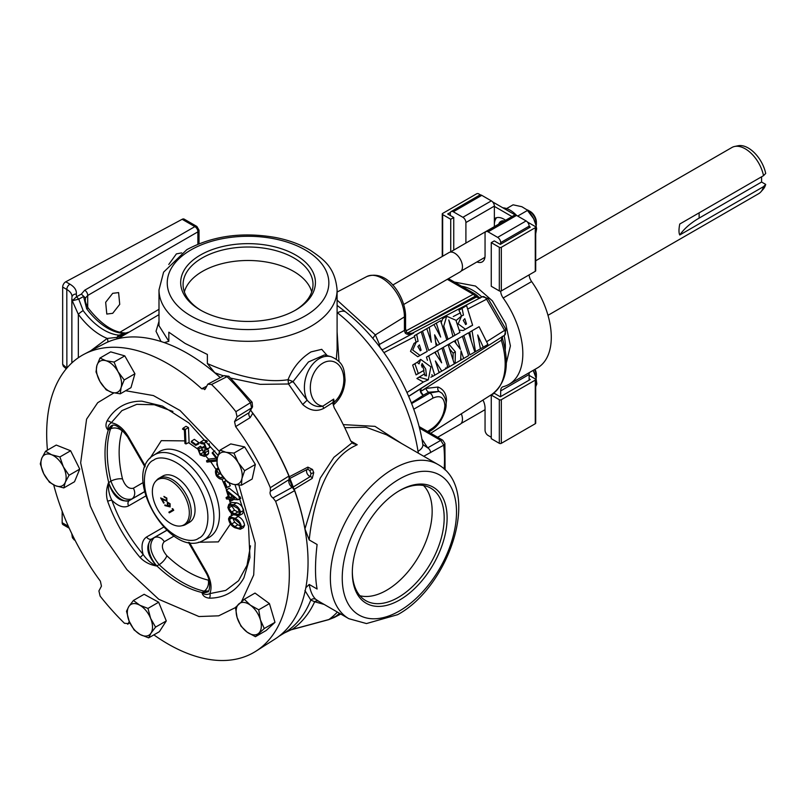 <?xml version="1.0" encoding="UTF-8"?>
<svg xmlns="http://www.w3.org/2000/svg" width="806" height="806" viewBox="0 0 806 806"><rect width="100%" height="100%" fill="white"/><g stroke="black" fill="none" stroke-linecap="round" stroke-linejoin="round"><path stroke-width="1.21" d="M331.185 356.715A27.072 19.143 -75 0 0 319.216 358.66A27.072 19.143 -75 0 0 307.157 400.189C311.801 405.519 317.05 407.504 322.894 406.133L333.684 399.111L334.218 402.083L333.261 405.065C340.505 398.879 344.444 390.578 345.079 380.16C344.243 370.448 344.636 362.599 331.185 356.715L324.475 354.922L308.426 361.975L293.041 381.631L307.157 400.189L302.683 404.501L288.518 383.988L292.79 381.429L288.024 379.717L288.518 383.988L260.227 384.351L230.697 378.125M72.822 538.408L71.865 534.318L72.248 536.725L75.049 540.262M454.362 282.05L475.48 286.039L492.395 300.86L505.725 323.69L510.4 345.895L506.309 363.103M250.495 545.843L247.009 565.298L238.576 580.723L225.72 590.425L209.862 593.599C212.169 587.574 211.041 580.35 206.467 571.938L205.792 572.331C212.814 583.957 208.16 593.69 207.857 591.664L202.014 592.692C204.311 594.687 206.93 594.989 209.862 593.599A4.272 3.305 -89.9 0 1 209.338 598.153C205.147 597.679 202.709 595.856 202.014 592.692L204.2 591.161A8.554 6.156 -77.3 0 0 208.27 580.108L209.066 580.219M208.27 580.108C194.427 576.854 180.615 568.734 166.852 555.757A8.554 3.174 133.6 0 1 159.145 564.684L156.566 565.983C149.916 564.835 144.415 561.994 140.073 557.45A107.893 62.294 60 0 1 121.363 530.811A107.893 62.294 60 0 1 107.651 501.282C105.888 495.257 106.17 489.071 108.508 482.744L110.916 481.152A8.554 3.174 -13.6 0 1 122.502 478.945C125.152 486.109 128.779 489.202 133.353 488.224A8.554 6.982 -120 0 1 131.791 498.995C123.227 500.798 116.266 494.854 110.916 481.152A106.15 61.286 -120 0 1 110.513 428.903L108.105 430.031C105.707 427.835 105.344 424.812 107.027 420.954A4.272 3.305 -150.1 0 1 111.238 422.767C108.558 424.621 107.52 427.039 108.105 430.031L111.923 425.467C115.218 423.825 120.457 427.643 127.62 436.933L128.305 436.54C123.298 428.379 117.605 423.785 111.238 422.767L121.908 410.627L136.748 404.34L154.319 404.753L172.917 411.463M350.731 440.993L357.219 444.741L354.177 446.232C325.553 460.599 313.111 503.851 309.202 539.939L317.101 544.503C314.975 562.759 314.975 577.6 317.101 589.015L309.202 584.451C310.411 591.443 312.617 596.41 315.811 599.352L318.773 601.306M318.652 601.246L348.807 618.676A89.053 51.413 -60 0 1 335.155 547.314A89.053 51.413 -60 0 1 393.338 468.84A89.053 51.413 -60 0 1 437.86 464.427L386.507 434.787L365.924 427.21L344.736 427.684M158.994 325.715L168.827 341.311L164.273 342.6M220.25 377.52A169.502 97.858 -120 0 0 214.789 372.765L207.374 363.566L207.374 354.459L185.078 343.416L168.827 332.193L168.827 341.311M207.374 363.566C231.876 374.347 263.592 383.656 288.024 379.717C292.86 367.738 300.517 358.469 311.015 351.91L321.735 349.33L327.286 355.678M399.716 599.956A67.019 38.698 -60 0 1 352.323 572.603A67.019 38.698 -60 0 1 399.716 490.511L399.716 490.511A67.019 38.698 -60 0 1 447.108 517.875A67.019 38.698 -60 0 1 399.716 599.956M289.163 476.678A169.2 97.687 60 0 1 289.616 477.777A169.2 97.687 -120 0 1 293.696 488.285A169.2 97.687 60 0 1 294.271 489.887M289.294 479.127A169.2 97.687 60 0 1 292.638 487.751L292.165 487.378L273.012 497.947A4.272 2.468 60 0 1 270.423 491.287L289.122 479.55L288.931 476.064A170.63 98.513 -120 0 0 252.731 413.287L250.767 410.264M352.333 571.746A64.954 37.499 120 0 0 365.098 600.228A64.954 37.499 120 0 0 398.255 597.427A64.954 37.499 120 0 0 440.872 539.557A64.954 37.499 120 0 0 430.031 487.751A64.954 37.499 120 0 0 398.98 490.945M200.412 310.048L200.412 310.048A67.372 38.89 180 0 1 200.412 255.039A67.372 38.89 180 0 1 295.681 255.039A67.372 38.89 180 0 1 295.681 310.048A67.372 38.89 180 0 1 200.412 310.048M112.699 293.324L118.603 292.598L119.731 304.366L112.699 313.322L106.795 314.058L105.667 302.29L112.699 293.324M168.776 264.469L176.383 253.9L181.682 252.883M437.658 437.275L460.155 424.278A11.153 6.438 -120 0 0 461.324 413.8M359.919 595.735A64.46 37.217 120 0 0 386.578 590.284A64.46 37.217 120 0 0 427.16 538.196A64.46 37.217 120 0 0 423.543 485.514M294.815 310.542A64.954 37.499 0 0 0 312.99 285.314A64.954 37.499 0 0 0 293.978 258.001A64.954 37.499 0 0 0 202.115 258.001A64.954 37.499 0 0 0 183.103 285.314A64.954 37.499 0 0 0 201.278 310.542M450.201 338.006L448.045 339.266L443.753 326.158L446.665 316.244L442.706 318.682L441.084 322.894M461.465 315.982L458.936 310.239L461.828 308.507M466.593 305.585L472.598 325.231L465.394 329.231L458.13 323.861L461.637 315.881L463.46 315.136L462.05 308.184L466.593 305.585L462.987 307.761M461.848 308.426L461.294 308.738M378.276 345.079L404.421 330.43L405.156 332.938L406.446 331.971C407.655 333.442 409.69 333.805 412.551 333.049L482.351 296.729A4.272 2.589 -117.5 0 0 482.29 296.759L412.672 332.989M405.156 332.938C406.919 334.833 409.76 334.853 413.68 333.019L382.024 350.005M416.077 342.177L414.375 335.709L416.45 334.702M435.683 342.258L437.376 345.411L439.613 344.112L434.625 334.822L436.227 346.076L428.711 350.419L422.525 331.125L426.817 328.647L431.321 342.228L429.276 327.226L426.888 328.606L427.251 330.087M403.846 304.396L460.155 271.884A11.153 6.438 -120 0 0 462.473 266.776A11.153 6.438 -120 0 0 457.607 255.552A11.153 6.438 -120 0 0 449.013 252.57L392.693 285.082M255.885 651.218L274.786 639.198A170.63 98.513 -120 0 0 294.603 490.663L275.622 501.332A171.587 99.067 60 0 1 255.885 651.218A171.587 99.067 60 0 1 168.001 643.984A171.587 99.067 60 0 1 153.865 634.866M311.731 291.903A64.47 37.217 0 0 0 267.985 262.313A64.47 37.217 0 0 0 202.457 271.39A64.47 37.217 0 0 0 184.362 291.903M442.061 393.308L439.038 391.434L428.641 392.23L423.301 395.252A4.272 2.74 57.4 0 1 420.248 390.164A4.272 2.74 57.4 0 1 420.661 388.714M258.726 609.789L250.394 605.175A17.813 10.287 60 0 1 260.378 619.804A17.813 10.287 60 0 1 258.726 633.264A17.813 10.287 60 0 1 247.079 632.095A17.813 10.287 60 0 1 237.095 617.467A17.813 10.287 60 0 1 238.757 604.006A17.813 10.287 60 0 1 248.742 604.087A17.813 10.287 60 0 1 250.394 605.175L244.309 599.261L235.443 607.452L237.095 617.467L240.994 626.181L247.079 632.095L255.411 636.71L264.277 628.509L260.378 619.804L258.726 609.789L269.436 603.603L255.018 593.075L244.309 599.261M59.906 456.952L51.594 454.745A17.813 10.287 60 0 1 53.539 455.702A17.813 10.287 60 0 1 63.342 466.775L59.906 456.952L70.616 450.766L56.249 445.063L45.539 451.249L41.791 458.221L40.3 463.893L43.736 473.706L49.428 482.23L55.493 485.726L63.795 487.932L65.296 482.26L69.034 475.288L63.342 466.775A17.813 10.287 60 0 1 65.296 482.26A17.813 10.287 60 0 1 55.493 485.726A17.813 10.287 60 0 1 43.736 473.706A17.813 10.287 60 0 1 41.791 458.221A17.813 10.287 60 0 1 51.594 454.745L45.539 451.249M124.215 379.948L118.019 371.657A17.813 10.287 60 0 1 121.112 387.535A17.813 10.287 60 0 1 112.094 392.472A17.813 10.287 60 0 1 99.974 381.52A17.813 10.287 60 0 1 96.871 365.642A17.813 10.287 60 0 1 105.898 360.705A17.813 10.287 60 0 1 108.991 362.045A17.813 10.287 60 0 1 118.019 371.657L114.069 362.065L105.898 360.705L99.974 358.055L96.871 365.642L96.025 371.929L99.974 381.52L106.17 389.822L112.094 392.472L120.265 393.832L121.112 387.535L124.215 379.948L134.924 373.762L124.779 355.879L110.684 351.869L99.974 358.055M233.941 453.103L225.871 452.257A17.813 10.287 60 0 1 229.629 453.758A17.813 10.287 60 0 1 238.163 462.533L233.941 453.103L244.651 446.917L230.768 443.915L220.058 450.101L217.338 458.02L216.874 464.649L221.096 474.069L227.574 482.2L233.387 484.346L241.447 485.202L241.921 478.583L244.631 470.654L238.163 462.533A17.813 10.287 60 0 1 241.921 478.583A17.813 10.287 60 0 1 233.387 484.346A17.813 10.287 60 0 1 221.096 474.069A17.813 10.287 60 0 1 217.338 458.02A17.813 10.287 60 0 1 225.871 452.257L220.058 450.101M147.961 608.409L139.912 605.286A17.813 10.287 60 0 1 150.641 618.414A17.813 10.287 60 0 1 150.984 633.143A17.813 10.287 60 0 1 140.254 634.564A17.813 10.287 60 0 1 129.182 621.245A17.813 10.287 60 0 1 128.829 606.515A17.813 10.287 60 0 1 139.559 605.094A17.813 10.287 60 0 1 139.912 605.286L133.423 600.48L128.829 606.515L126.502 611.25L129.182 621.245L134.108 629.949L140.254 634.564L148.647 637.878L150.984 633.143L155.568 627.118L150.641 618.414L147.961 608.409L158.671 602.223L144.133 594.294L133.423 600.48M494.37 225.307A17.813 10.287 -120 0 0 494.451 226.577M516.706 215.514A24.492 14.135 -120 0 0 502.884 207.827M547.989 315.317L758.597 193.722A26.689 15.405 -120 0 0 760.884 191.848A26.689 15.405 -120 0 0 763.514 186.639L679.76 234.989C678.733 232.863 678.733 229.206 679.76 224.028L763.514 175.678A26.689 15.405 -120 0 0 745.248 148.818A26.689 15.405 -120 0 0 734.679 146.46A26.689 15.405 -120 0 0 731.908 147.498L535.698 260.781M763.514 175.678L765.7 173.441A25.54 14.75 -120 0 0 748.27 148.012A25.54 14.75 -120 0 0 738.155 145.745L734.679 146.46M155.538 481.444L156.717 480.124A26.709 15.415 60 0 1 159.004 478.24A26.709 15.415 60 0 1 172.353 479.56A26.709 15.415 60 0 1 189.803 503.095A26.709 15.415 60 0 1 185.712 524.494A26.709 15.415 60 0 1 182.942 525.542L181.199 525.895A26.135 15.092 60 0 1 170.842 523.578A26.135 15.092 60 0 1 154.52 502.823A26.135 15.092 60 0 1 155.538 481.444A26.135 15.092 60 0 1 170.842 480.9A26.135 15.092 60 0 1 188.513 506.188A26.135 15.092 60 0 1 181.199 525.895M185.712 524.494L189.511 522.298A26.709 15.415 -120 0 0 193.611 500.899A26.709 15.415 -120 0 0 176.161 477.364A26.709 15.415 -120 0 0 162.812 476.044L159.004 478.24M535.617 234.214L536.635 228.773L536.121 225.962A10.931 6.317 -120 0 0 536.373 223.937A10.931 6.317 -120 0 0 528.635 210.547A10.931 6.317 -120 0 0 526.721 209.711M528.635 210.547L530.147 211.414L528.635 210.547M536.131 378.417A10.931 6.317 -120 0 0 536.373 376.342A10.931 6.317 -120 0 0 534.569 369.571M536.373 223.937L536.373 222.194A8.795 5.078 -120 0 0 530.147 211.414M536.373 376.342L536.373 374.589A8.795 5.078 -120 0 0 535.013 369.319M444.166 469.062A141.604 81.759 -120 0 0 444.499 459.873A141.604 81.759 -120 0 0 443.733 445.164L423.734 456.277M418.395 453.194L418.022 451.34A17.813 8.09 -8.9 0 0 422.838 444.549L427.684 447.854A4.272 2.63 60.2 0 1 430.676 452.629M418.022 451.34A142.864 82.484 -120 0 0 337.482 312.809L337.099 312.506M337.099 331.911L338.994 361.501M343.245 424.621L374.992 426.354L401.489 443.431M69.235 528.232L63.049 524.666A4.272 2.468 -60 0 1 62.163 522.711L62.163 511.276M336.334 359.154L337.099 349.149M337.482 312.809A17.813 8.221 -51.6 0 1 345.794 312.053L337.099 305.414M337.099 300.094L375.354 334.893A17.813 13.561 -23.7 0 0 372.856 338.439M339.467 613.275A181.884 105.012 60 0 1 334.51 617.336A4.272 2.327 62.2 0 1 334.339 617.446L340.797 614.041L328.919 619.512L292.064 629.456A4.272 2.075 75 0 1 291.712 629.637A4.272 2.075 75 0 1 291.379 629.667M357.219 444.741L353.028 443.602L350.64 440.781A172.454 99.571 -120 0 0 334.208 407.765L332.969 403.564A4.272 1.844 169.8 0 1 334.218 402.083A22.951 16.221 -75 0 0 342.862 372.412A22.951 16.221 -75 0 0 322.894 363.123A22.951 16.221 -75 0 0 310.33 387.575A22.951 16.221 -75 0 0 322.894 406.133A4.272 2.347 -121.6 0 0 323.81 408.34C316.768 411.957 309.726 410.677 302.683 404.501M128.607 332.173L125.766 333.039A4.272 2.146 -121.4 0 0 127.116 333.291L158.994 314.652M421.881 439.038L427.684 447.854L440.741 440.378L419.473 428.107M501.967 336.737L501.332 340.213A67.11 38.748 -120 0 1 492.083 394.245C506.47 383.052 509.956 364.564 502.531 338.792L502.531 338.792A4.272 1.3 163 0 1 501.332 340.213L420.581 391.454L425.931 388.421L438.021 387.041C443.502 389.278 446.323 393.711 446.494 400.34L446.01 404.753M337.099 292.054L366.801 276.559A31.494 18.185 -120 0 1 390.93 285.475A31.494 18.185 -120 0 1 404.421 316.899A4.272 2.468 0 0 0 405.569 315.217L405.569 328.747A4.272 2.468 0 0 1 404.421 330.43L404.421 316.899L375.354 334.893L379.374 344.283A4.272 2.68 60.9 0 0 382.618 349.673M281.899 634.463A4.272 3.486 -122.1 0 1 281.727 634.574A4.272 3.486 -122.1 0 1 281.536 634.685L278.967 636.266M324.103 604.409L314.662 601.76A170.932 98.685 60 0 1 292.064 629.456L291.409 629.647A4.272 2.106 73.6 0 1 291.067 629.818L291.067 629.818A4.272 2.106 73.6 0 1 290.754 629.859M309.202 539.939L304.94 528.917L320.234 478.16L333.896 457.334L352.031 442.867M280.881 634.735L284.901 632.639C296.346 625.436 304.98 614.565 310.804 600.037L314.662 601.76A4.272 3.728 117.4 0 1 318.441 601.145M304.94 590.556L310.804 600.037A4.272 3.99 131.3 0 1 315.811 599.352M305.806 587.755L309.202 584.451M293.696 488.285L294.24 489.282A169.502 97.858 -120 0 1 304.94 528.917M251.442 411.362A169.502 97.858 -120 0 1 289.374 476.749L289.616 477.777M333.019 404.018L332.928 402.506L323.81 408.34M289.374 476.749L307.862 467.127L312.496 469.455A170.509 98.443 60 0 1 313.736 472.659L312.234 478.391L294.24 489.282M223.504 375.858L214.789 372.765M161.029 341.512L156.021 331.306L158.994 321.312M127.116 333.291L117.595 338.752M125.726 333.039L118.966 335.145A53.115 30.668 60 0 1 83.149 310.622L78.766 299.157L83.552 296.497L86.675 308.748A4.272 0.675 143.5 0 1 88.317 308.194L88.317 308.194C100.992 324.304 113.465 332.586 125.716 333.039L125.706 333.039M85.406 299.6L85.476 297.978L87.703 295.47A4.272 2.64 -120 0 0 84.68 290.231L81.346 294.109L85.476 297.978L81.346 294.109L76.55 296.769L76.318 294.079A4.272 3.546 8.9 0 0 71.986 296.961L71.956 297.404A4.272 3.546 8.9 0 1 71.986 296.961L72.016 296.82M66.757 368.231A4.272 1.743 -48.4 0 1 66.807 368.02L62.667 364.352L63.352 366.246L66.253 368.816M66.878 368.09L66.807 289.465C70.606 291.752 72.318 294.392 71.956 297.404M62.667 364.352L62.667 287.077A4.272 2.468 -60 0 1 65.79 281.788L182.156 219.292A4.272 2.468 -60 0 1 184.191 219.141L196.886 226.466A4.272 2.468 -60 0 0 194.861 226.627L182.156 219.292M408.622 396.27L504.526 335.266A4.272 2.589 -122.5 0 0 504.576 335.225L504.576 335.225A4.272 2.589 -122.5 0 0 504.526 330.329L486.562 299.228L467.833 308.97M425.931 388.421A4.272 2.609 60.5 0 0 428.641 392.23L429.9 393.006L439.038 391.434A4.272 3.053 111.4 0 1 438.021 387.041M73.92 539.647A4.272 2.468 120 0 0 74.313 539.97L72.369 537.552L72.248 536.725L73.255 536.705M291.409 629.647L285.475 632.347M282.291 634.221A4.272 3.244 -121.5 0 1 282.14 634.322L284.437 632.942A4.272 2.025 59.8 0 1 284.367 632.982L281.536 634.685M332.928 402.506L333.684 399.111M312.234 478.391A2.136 1.159 -121.3 0 0 310.381 476.497L292.548 487.418M313.736 472.659L310.965 473.606L310.381 476.497A4.06 2.347 -120 0 1 306.955 473.152A4.06 2.347 -120 0 1 307.418 469.273L307.64 469.163M312.496 469.455L309.736 470.432L310.965 473.606L309.736 470.432L307.549 469.213A2.136 1.189 62.6 0 0 307.62 469.183L307.701 469.142M307.862 467.127A2.136 1.189 62.6 0 1 307.62 469.183L297.495 474.442L307.549 469.213M289.878 478.421L297.495 474.442M90.685 350.801L107.208 338.439A4.272 3.486 -116.7 0 1 107.661 342.097M83.149 310.622A4.272 0.665 143.6 0 0 78.333 314.34C87.159 326.087 96.78 334.117 107.208 338.439L117.152 337.351A4.272 2.62 -112.4 0 1 116.578 339.004M125.766 333.039L120.003 335.911L118.966 335.145A4.272 3.244 -85.4 0 0 117.152 337.351L120.003 335.911A4.272 2.126 -121.4 0 0 121.877 336.495M433.991 347.366L428.711 350.419M427.22 351.426L420.017 355.436L412.743 350.056L416.249 342.076L418.082 341.341L416.672 334.389L421.216 331.79L427.22 351.426L424.137 353.038M423.422 353.481L421.155 354.791M420.571 355.154L417.77 356.726L410.506 351.356L414.012 343.376L416.249 342.076M421.437 375.717L423.865 374.286L426.505 375.939L425.719 369.088L422.102 363.456L422.092 366.962L422.687 366.498L424.006 370.347L418.314 373.601L414.909 363.758L417.155 362.337L419.07 363.919L420.661 359.385L430.898 366.871L428.308 379.828L423.392 382.034L416.914 378.477L421.76 375.525M425.034 375.787L423.553 370.599M422.253 366.75L421.367 364.967M424.006 370.347L421.437 371.757M421.175 371.909L418.566 373.41M418.314 373.601L416.077 374.891L412.662 365.058L415.1 363.556M414.747 363.758L417.155 362.337M417.317 362.287L420.661 359.385M436.862 373.954L432.479 376.483L431.915 374.659M427.452 360.312L426.455 357.108L434.756 352.313L441.638 362.821L437.547 350.691L454.201 341.079L460.488 349.391L457.465 339.185L468.629 332.747L474.845 352.021L469.938 354.852L463.793 335.538M436.106 354.378L435.3 351.99L437.547 350.691M452.992 359.728L453.123 353.129L449.456 348.776M456.176 343.688L455.229 340.485L457.465 339.185M471.238 340.817L469.777 332.082L479.096 326.702L487.942 344.464L480.527 348.746L485.111 346.096M470.664 326.067L469.525 326.833M468.8 327.286L466.543 328.586M465.959 328.949L463.158 330.52L459.249 330.188M456.065 320.576L461.637 315.881M457.143 333.996L456.539 334.339M446.665 316.244L455.944 320.264L459.924 332.394L454.937 335.286L448.74 319.932L452.922 336.445L449.587 338.349M438.545 370.871L439.502 372.432L441.759 371.123L435.391 360.967L439.119 372.654L434.726 375.183L428.691 355.809M479.882 345.976L480.527 348.746M477.767 350.338L472.91 353.139L475.49 351.648L472.024 330.782M472.276 353.502L469.938 354.852M466.09 357.078L461.244 359.869L468.568 355.648L462.392 336.344M460.75 357.814L461.244 359.869M458.271 361.592L452.791 364.755L455.128 363.405L455.36 351.829L448.882 344.142M451.995 365.219L447.118 368.03L446.877 367.062M445.506 367.939L445.728 368.826L439.502 372.432M411.342 402.899L423.301 395.252L420.581 391.454L421.266 388.129M279.803 635.773A4.272 3.486 -122.1 0 1 279.622 635.894L282.14 634.322A4.272 3.244 -121.5 0 1 281.979 634.413M337.382 612.076A180.947 104.468 60 0 1 328.919 619.512A4.272 2.075 74.9 0 1 328.526 619.713L291.067 629.818L284.437 632.942A4.272 2.025 59.8 0 0 284.518 632.891M294.603 490.663L292.638 487.751M220.189 377.551A170.63 98.513 -120 0 0 104.216 343.749L84.358 354.106A171.587 99.067 60 0 1 201.712 388.764L206.739 386.205M289.122 479.55A5.229 3.022 -120 0 0 292.165 487.378M78.333 357.733L78.333 314.34L72.248 300.769L71.865 298.482L71.865 362.912M78.766 299.157L76.55 296.769L72.248 300.769L78.766 299.157M429.276 327.226L433.971 324.516L440.67 337.069L436.328 323.156L440.64 320.667L446.816 339.951L439.613 344.112M453.123 353.129L455.36 351.829M448.106 344.595L454.322 363.869L449.416 366.7L443.27 347.386M447.118 368.03L449.416 366.7M441.96 348.142L448.025 367.506L441.759 371.123M432.479 376.483L434.726 375.183M428.308 379.828L419.16 377.188L423.865 374.286M422.525 331.125L421.488 331.719M463.672 358.479L461.042 350.842L460.659 360.211L455.128 363.405M483.257 347.164L477.706 334.984L480.436 348.797L475.49 351.648M407.534 333.019L475.51 296.094A4.272 1.36 136.2 0 1 477.364 295.782L478.24 296.719A4.272 1.3 137 0 0 476.417 297.051L479.741 298.23M407.574 333.039L476.417 297.051A67.11 38.748 60 0 0 475.51 296.094L473.243 294.281L405.992 330.903M406.446 331.971L405.569 328.747M412.44 333.1L413.68 333.019M129.292 621.517L128.194 623.602L124.456 623.27A187.405 108.195 60 0 1 100.115 596.097L98.916 590.939L101.445 586.153L100.387 581.176A171.587 99.067 60 0 1 53.72 484.95M47.453 450.141A171.587 99.067 60 0 1 84.358 354.106M252.731 413.287L250.162 417.649A4.272 2.609 58.4 0 1 249.104 412.652L252.55 406.889A4.272 3.284 -152.2 0 1 251.613 407.886L249.104 412.652L234.556 421.609L235.614 426.596A171.587 99.067 60 0 1 270.322 487.68L288.931 476.064M250.162 417.649L235.614 426.596M466.231 323.156L464.79 318.682L463.259 320.395L465.717 324.455L466.473 324.032L466.231 323.156M433.971 324.516L436.328 323.156M420.843 349.351L419.412 344.887L417.871 346.6L420.339 350.66L421.085 350.237L420.843 349.351M255.411 636.71L266.131 630.524L274.987 622.333L269.436 603.603M63.795 487.932L74.515 481.746L79.744 469.102L70.616 450.766M120.265 393.832L130.975 387.646L134.924 373.762M129.756 622.585L127.65 624.207L129.847 622.786M273.012 497.947L275.622 501.332M270.322 487.68L270.423 491.287M201.712 388.764L205.288 388.955L207.807 384.17L211.545 384.502A187.405 108.195 60 0 1 235.886 411.675L237.085 416.823L234.556 421.609M207.807 384.17L224.008 375.606L227.05 376.654L211.545 384.502M204.623 389.63L205.288 388.955M241.447 485.202L252.167 479.016L255.351 464.468L244.651 446.917M148.647 637.878L159.356 631.702L166.288 620.932L158.671 602.223M450.292 215.494L450.292 213.519A4.272 2.468 60 0 1 451.179 211.565A4.272 2.468 60 0 1 453.315 211.776L462.886 217.298A4.272 2.468 60 0 1 465.908 222.537L465.908 243.059M491.257 437.275L488.073 435.431A4.272 2.468 60 0 1 485.051 430.192L485.051 408.088A13.541 7.818 -120 0 0 482.975 400.038M500.667 291.137A8.554 4.937 -120 0 0 503.176 298.008A66.969 38.668 60 0 1 508.959 384.361A66.969 38.668 60 0 1 503.176 386.709A8.554 4.937 -120 0 0 502.43 387.001A8.554 4.937 -120 0 0 500.667 390.92L500.667 396.602M476.951 261.94A13.541 7.818 -120 0 0 482.24 261.89A13.541 7.818 -120 0 0 485.051 255.693L485.051 233.589A4.272 2.468 60 0 1 485.937 231.624A4.272 2.468 60 0 1 488.073 231.836L497.645 237.367A4.272 2.468 60 0 1 500.667 242.606L500.667 244.198M274.987 622.333L264.277 628.509M79.744 469.102L69.034 475.288M124.779 355.879L114.069 362.065M237.085 416.823L251.613 407.886L250.414 402.718L235.886 411.675M255.351 464.468L244.631 470.654M166.288 620.932L155.568 627.118M494.37 226.627L494.37 206.396L512.001 216.572M451.179 211.565L479.641 195.133A4.272 2.468 -120 0 1 481.776 195.344L491.348 200.865A4.272 2.468 -120 0 1 494.37 206.104L494.37 206.396M529.129 380.17L529.129 374.488L500.667 390.92M529.401 372.553A8.554 4.937 -120 0 0 529.129 374.488M508.959 384.361L537.421 367.929A66.969 38.668 -120 0 0 531.638 281.576L503.176 298.008M529.139 274.866A8.554 4.937 -120 0 0 531.638 281.576M485.937 231.624L514.399 215.192A4.272 2.468 -120 0 1 516.535 215.404L526.106 220.935A4.272 2.468 -120 0 1 529.129 226.174L530.257 227.111L500.335 244.389L494.28 240.893L491.257 242.636L499.317 247.291L499.317 290.916A1.421 0.826 0 0 0 501.332 290.916L535.275 271.32A1.421 0.826 0 0 0 535.698 270.745L535.698 227.111A1.421 0.826 180 0 1 535.275 227.695L535.275 271.32M529.129 227.766L529.129 226.456M140.073 557.45A4.272 1.048 -40.3 0 0 143.095 554.367C146.45 559.445 150.934 563.313 156.566 565.983C146.873 554.85 145.231 545.853 151.649 538.992A4.272 3.486 -120 0 1 146.601 536.977C142.098 540.05 140.929 545.843 143.095 554.367C129.484 538.156 119.056 520.112 111.833 500.214C118.129 506.349 123.731 508.233 128.638 505.876A4.272 3.486 -120 0 1 129.423 500.486C120.265 502.612 113.293 496.698 108.508 482.744C107.994 488.94 109.102 494.763 111.833 500.214A4.272 1.048 -19.7 0 0 107.651 501.282M505.594 220.28A17.813 10.287 -120 0 0 495.035 218.305A17.813 10.287 -120 0 0 494.37 218.758M529.129 378.86L530.257 379.515L500.335 396.794L494.28 393.298L491.257 395.041L499.317 399.695L499.317 443.32A1.421 0.826 0 0 0 501.332 443.32L535.275 423.724A1.421 0.826 0 0 0 535.698 423.14L535.698 379.515A1.421 0.826 180 0 1 535.275 380.1L535.275 423.724M112.84 425.276L110.513 428.903A8.554 6.156 -162.7 0 1 122.129 430.898C118.019 444.519 118.15 460.528 122.502 478.945M226.164 480.719L224.632 481.676L227.151 487.388L230.325 485.766L229.085 482.955M240.309 497.161L229.186 488.174L226.345 490.189L238.032 499.629L240.662 498.098M240.772 498.39L238.072 499.76L230.053 499.216L230.667 501.171L233.8 499.468M240.319 529.26L234.788 527.708C231.231 525.794 229.156 522.842 228.531 518.842L229.509 516.747L235.191 518.329C238.737 520.172 240.823 523.074 241.457 527.033L240.319 529.26L243.412 527.648L244.581 525.361C243.916 521.27 241.79 518.298 238.223 516.465L236.601 515.518M233.891 514.581L229.509 516.747M236.49 502.813L231.765 502.481L228.823 504.355L233.488 504.687L236.49 502.813C239.926 503.629 242.334 506.148 243.724 510.379L242.535 513.765L239.442 515.387L235.009 515.034C231.584 514.127 229.206 511.609 227.876 507.468L228.823 504.355M216.199 458.241L209.359 458.997L206.487 460.871L217.036 459.702M206.608 440.61L203.575 440.177L200.623 442.051L204.331 443.099L207.394 441.265M204.331 443.099L206.668 449.174L205.993 450.03L209.792 447.521L209.107 443.562M205.993 450.03L204.2 449.95L205.389 452.468L205.459 455.178L204.432 456.418L207.535 454.806L208.573 453.526L208.512 450.735L207.444 448.398M201.651 447.32L200.482 446.202L197.551 448.156L198.518 449.093L198.86 451.531L201.974 449.778L201.651 447.32L198.518 449.093M204.553 452.982L201.974 449.778M205.238 445.688L202.155 447.501L205.631 448.166L204.009 444.025L201.026 443.602L200.009 442.615L200.623 442.051M198.971 442.736L194.347 439.32L191.415 441.255L195.838 444.509L198.971 442.736L198.83 443.834L195.717 445.396L191.294 442.131L191.415 441.255M188.493 427.583L186.035 426.303L183.073 428.208L185.37 429.407L188.493 427.583L189.098 442.383L185.974 443.955L184.937 443.411L184.383 430.061L182.509 429.084L183.073 428.208M496.667 217.66A17.813 10.287 -120 0 0 494.37 224.149M501.332 290.916L501.332 247.291A1.421 0.826 180 0 1 499.317 247.291M501.332 247.291L535.275 227.695M527.336 221.952L535.275 226.536A1.421 0.826 180 0 1 535.698 227.111M515.306 215.001L492.577 201.883M480.537 194.931L478.623 193.823A1.421 0.826 180 0 0 476.608 193.823L442.665 213.419A1.421 0.826 180 0 0 442.252 214.003L442.252 256.469M442.665 256.227L442.665 214.587A1.421 0.826 180 0 1 442.252 214.003M442.665 214.587L450.725 219.242L453.748 217.489L447.693 213.993L450.494 212.381M501.332 443.32L501.332 399.695A1.421 0.826 180 0 1 499.317 399.695M501.332 399.695L535.275 380.1M529.129 375.384L535.275 378.931A1.421 0.826 180 0 1 535.698 379.515M491.257 242.636L491.257 286.271L499.317 290.916M491.257 395.041L491.257 438.666L499.317 443.32M501.876 222.295A12.241 7.073 60 0 1 502.612 220.834M112.034 425.437A17.813 10.77 -115.8 0 0 108.326 429.941A106.261 61.347 60 0 0 108.729 482.572A17.813 9.43 -122.4 0 0 129.595 500.385L144.586 491.731M122.421 430.152L122.129 430.898M227.151 487.388L226.466 487.539L223.947 481.827L225.972 480.507M228.229 496.204L226.053 497.624L228.723 497.806L226.345 490.189M230.667 501.171L229.76 501.11L229.146 499.146L226.476 498.964L226.053 497.624M235.191 518.329L238.223 516.465M241.457 527.033L244.581 525.361M233.488 504.687C236.893 505.513 239.261 507.982 240.601 512.092L243.724 510.379M240.601 512.092L239.442 515.387M224.028 478.24L223.967 478.27C221.66 480.094 219.131 479.248 216.371 475.742C214.749 471.631 215.313 469.072 218.063 468.054L218.104 468.034M217.086 459.38L212.149 453.002L212.653 452.347L217.277 458.312M214.859 450.917L212.653 452.347M216.885 461.002L206.971 462.09L206.487 460.871M206.668 449.174L209.792 447.521M205.389 452.468L208.512 450.735M205.459 455.178L208.573 453.526M204.432 456.418L200.241 454.977L197.551 448.156M198.86 451.531L200.573 454.07L203.626 452.226M200.573 454.07L202.88 455.36L204.452 454.332L201.853 448.378L202.155 447.501M205.218 448.73L205.631 448.166M185.37 429.407L185.974 443.955M166.822 530.237L151.83 538.902A17.813 9.43 -117.6 0 0 156.827 565.872A106.261 61.347 60 0 0 180.151 583.635A106.261 61.347 60 0 0 202.205 592.541A17.813 10.77 -124.2 0 0 207.958 591.584M208.502 590.959L204.2 591.161A106.15 61.286 -120 0 1 182.317 582.295A106.15 61.286 -120 0 1 159.145 564.684C149.956 553.208 148.284 544.201 154.137 537.693A8.554 6.982 -120 0 1 164.243 541.723L174.066 536.05M504.405 220.965A12.241 7.073 -120 0 0 500.828 221.388A12.241 7.073 -120 0 0 498.733 224.108M453.748 250.082L453.748 217.489M450.725 219.242L450.725 251.825M223.947 481.827L224.632 481.676M234.828 498.219L228.017 492.698L229.639 497.866L234.828 498.219M234.808 526.6L231.584 524.011L229.448 519.467L230.143 517.986L231.634 517.734L234.244 518.863L239.322 523.094L240.359 525.361L240.269 527.356L239.09 528.212L237.427 527.96L234.808 526.61L237.83 524.736L234.647 522.177L232.581 517.795L229.448 519.467M234.808 513.825L231.524 512.072L228.783 507.851L229.085 505.997L230.315 505.231L232.783 505.594L237.982 508.515L239.644 512.838L238.798 514.147L236.501 514.319L234.808 513.825L237.81 511.951L234.556 510.218L231.916 506.138L228.783 507.851M223.322 477.142L220.713 477.867L217.157 475.339C215.948 471.923 216.471 469.868 218.718 469.173M195.838 444.509L195.717 445.396M229.639 497.866L232.35 496.214M231.584 524.011L234.647 522.177M240.47 526.096L237.83 524.736M231.524 512.072L234.556 510.218M239.684 512.475L237.81 511.951M231.916 506.138L231.886 505.352M220.713 477.867L222.758 476.568M221.962 475.419L220.25 473.555L217.157 475.339M220.25 473.555L219.494 471.157M760.884 191.848L763.232 189.188A25.54 14.75 -120 0 0 765.7 184.413L761.589 182.035L699.124 218.104A87.965 50.788 0 0 0 679.76 234.989M763.514 186.639L765.7 184.413M761.589 182.035L761.589 176.786M536.635 228.773L535.698 229.317M506.601 208.573L513.1 204.815L521.855 206.719L526.63 209.631L527.456 210.447L517.694 216.079M526.63 209.631L527.336 210.275A17.813 10.287 -120 0 1 533.622 218.698A17.813 10.287 -120 0 1 535.95 225.196L533.622 218.698L527.456 210.447M535.698 386.749L536.816 383.938L535.698 384.593M536.816 383.938L536.01 377.873L533.199 370.367A17.813 10.287 -120 0 1 534.761 373.662A17.813 10.287 -120 0 1 535.95 377.601L536.01 377.873M169.27 512.838L168.867 512.153L172.867 509.845L172.182 508.657L172.897 508.848L173.723 510.269L169.27 512.838M160.646 497.917L166.429 500.506L166.368 498.32L163.9 496.425L166.842 498.088L166.862 501.181L162.056 499.297L164.132 502.884L163.678 503.156L160.646 497.917M167.336 502.098L170.116 503.76L170.126 506.944L164.928 505.594L164.837 504.909L167.88 506.007L167.336 502.098M168.867 512.153L172.867 509.845M169.32 512.817L168.917 512.122M172.917 509.815L172.262 508.677M166.368 498.32L166.429 500.506M163.729 503.125L160.747 497.967M162.056 499.297L166.913 501.151M164.303 497.121L163.961 496.405M166.419 498.289L164.353 497.09M167.376 505.221L167.386 502.067M167.88 506.007L167.426 505.191M164.928 505.594L164.887 504.929M170.177 506.914L164.978 505.564M167.809 502.743L169.693 503.962L169.754 506.239L167.91 505.08L167.809 502.743M169.693 503.962L169.754 506.239M167.759 502.773L169.643 503.992M399.373 479.066A80.802 46.647 -60 0 1 456.508 512.052A80.802 46.647 -60 0 1 399.373 611.008A80.802 46.647 -60 0 1 342.238 578.023A80.802 46.647 -60 0 1 399.373 479.066M190.911 249.941A80.802 46.647 180 0 1 305.182 249.941A80.802 46.647 180 0 1 305.182 315.912A80.802 46.647 180 0 1 190.911 315.912A80.802 46.647 180 0 1 190.911 249.941M158.994 289.908L163.598 272.156L186.851 249.638C212.875 235.755 242.495 231.715 275.712 237.528C288.901 240.148 300.497 244.419 310.501 250.374C324.062 259.653 334.994 267.34 337.099 289.908A89.053 51.413 180 0 1 311.015 326.259A89.053 51.413 180 0 1 213.973 337.402A89.053 51.413 180 0 1 158.994 289.908L158.994 325.765M292.618 382.004A4.272 2.468 120 0 0 292.79 381.429M75.079 540.322L74.313 539.97A4.272 2.468 120 0 0 74.736 540.131M505.221 349.985A45.821 26.457 -120 0 0 505.362 346.53A45.821 26.457 -120 0 0 504.113 335.528M481.857 296.981A45.821 26.457 -120 0 0 472.961 290.402A45.821 26.457 -120 0 0 461.566 286.211M113.878 392.915L97.697 402.708L86.585 419.17L80.66 462.866L90.282 505.987L105.969 539.698L126.965 569.721L158.822 599.321L198.971 616.54L218.698 615.824L235.453 607.593M241.588 601.508L253.699 575.01L255.19 543.032L238.858 485.071M234.989 484.648L248.53 526.288L249.931 557.561L243.926 577.801A107.893 62.294 60 0 1 209.338 598.153M203.092 540.534L208.573 537.673A49.569 28.613 -120 0 0 209.197 480.104A49.569 28.613 -120 0 0 184.413 453.939A49.569 28.613 -120 0 0 159.024 451.854L153.805 455.168A49.297 28.462 60 0 1 154.409 454.806A49.297 28.462 60 0 1 179.063 457.244A49.297 28.462 60 0 1 211.263 500.687A49.297 28.462 60 0 1 203.706 540.191A49.297 28.462 60 0 1 203.092 540.534C169.734 559.686 120.537 474.482 153.805 455.168M219.202 474.099L210.688 461.677M208.774 459.38L205.55 455.843M205.288 455.561L204.482 454.745M200.22 450.766L188.554 442.655M184.836 440.882L161.311 440.65L149.976 458.352M198.659 538.176C192.977 543.546 170.6 540.866 153.624 512.183C137.272 483.137 146.138 462.422 153.624 460.186C159.306 454.816 181.682 457.496 198.659 486.179C215.011 515.225 206.145 535.94 198.659 538.176M484.477 296.951A4.272 2.589 -117.5 0 0 482.351 296.729L488.023 298.381L486.562 299.228A4.272 2.589 -117.5 0 0 484.477 296.951M414.445 336.757L383.938 352.625M460.498 312.788L453.274 316.546M444.882 443.502A4.272 2.146 174.2 0 1 443.733 445.164L440.741 440.378A4.272 2.468 120 0 1 442.766 440.227L444.882 443.502L445.103 469.948M62.163 522.711L68.359 526.278M328.526 619.713L334.339 617.446A4.272 2.327 62.2 0 1 334.137 617.527M278.947 636.277L279.622 635.894A4.272 3.486 -122.1 0 1 279.42 636.005M86.675 308.748A53.287 30.769 -120 0 0 123.368 333.321M197.883 244.228L197.883 231.856L87.703 295.47L87.703 307.288M119.832 332.284L158.994 309.292M427.593 431.462L432.822 428.016C440.126 422.324 444.146 414.858 444.872 405.63C444.146 397.298 440.126 394.819 432.822 398.174L413.72 409.226M428.701 432.107L432.046 429.9A4.272 2.468 -123.4 0 0 432.822 428.016M65.79 281.788L69.931 284.175A4.272 2.468 -60 0 0 66.807 289.465L62.667 287.077M84.68 290.231L194.861 226.627A4.272 2.64 -120 0 1 197.883 231.856A4.272 2.468 180 0 0 199.032 230.173L199.032 243.765M69.931 284.175C74.636 287.007 76.761 290.301 76.318 294.079M406.959 392.512L423.392 382.034M430.857 377.279L432.419 376.281M486.592 341.754L505.987 329.483L504.576 335.225L408.672 396.391M411.614 403.584L429.9 393.006A4.272 2.63 59.9 0 1 432.822 398.174M444.872 405.63A4.272 2.468 0 0 0 446.02 403.947L446.02 403.947C446.413 400.874 445.023 397.257 441.849 393.116M447.3 279.299L473.243 294.281A4.272 2.468 -60 0 1 475.278 294.13L448.448 278.644M458.836 333.019L458.14 333.412M412.662 365.058L414.909 363.758M219.454 451.541L180.01 410.476L153.412 395.575L125.635 390.729M107.027 420.954A107.893 62.294 60 0 1 141.947 401.176L162.469 406.093L188.866 422.938L218.063 455.35M228.934 376.372L252.117 402.234A4.272 0.866 -38.4 0 0 250.414 402.718A186.649 107.762 -120 0 0 227.05 376.654A4.272 1.511 134.5 0 1 228.934 376.372L224.008 375.606M494.37 206.104L465.908 222.537M491.348 200.865L462.886 217.298M481.776 195.344L453.315 211.776M529.129 226.174L500.667 242.606M526.106 220.935L497.645 237.367M516.535 215.404L488.073 231.836M163.689 527.114L146.601 536.977M128.638 505.876L145.735 496.002M145.292 465.969L128.305 436.54M198.417 542.257L218.345 541.884L230.466 523.96M231.332 515.588L231.312 513.059M230.274 503.438L229.821 501.11M226.627 489.988L221.902 479.066M206.467 571.938L189.481 542.509M133.353 488.224L143.176 482.552M166.852 555.757C161.976 549.873 161.109 545.199 164.243 541.723M144.566 491.62L129.595 500.385M166.902 530.318L151.83 538.902M699.124 212.855L699.124 218.104M348.807 618.676L366.478 623.562L397.61 614.686C449.869 586.516 482.26 488.758 437.86 464.427M485.051 409.67L461.143 423.472M504.234 220.935L450.201 252.127M423.019 444.841L422.838 444.549C415.604 396.018 384.311 342.187 345.794 312.053M337.099 289.908L337.099 349.2M419.07 426.545L442.766 440.227M492.083 394.245L430.716 433.265M366.801 276.559C387.212 268.902 404.844 295.983 405.569 315.217M88.317 308.194C85.899 303.832 84.932 300.93 85.406 299.51M432.046 429.9C441.89 423.603 446.987 408.168 446.02 403.947M502.531 338.792L502.309 336.364M199.032 230.173L196.886 226.466M459.883 332.435L457.637 333.724M459.188 332.828L456.942 334.117M457.909 333.553L456.992 334.087M457.415 333.845L455.42 334.994M453.99 335.81L454.665 335.427M453.385 336.173L454.997 335.246M455.189 335.105L452.942 336.394M454.937 335.286L452.7 336.586M452.922 336.445L450.685 337.744M452.237 336.827L449.043 338.671M450.967 337.553L448.106 339.215M450.473 337.845L448.519 338.973M447.088 339.8L447.743 339.417M448.72 338.863L446.484 340.152M448.287 339.084L446.05 340.384M448.045 339.266L445.809 340.555M462.05 308.184L459.027 309.937M470.361 326.521L472.598 325.231M462.634 307.973L464.397 306.945M488.023 298.381L505.987 329.483M419.17 377.077L417.992 377.762M422.687 366.498L421.82 367.002M418.032 373.601L417.105 374.145M416.672 334.389L414.375 335.719M416.712 334.48L419.019 333.15M418.888 333.13L421.216 331.79M478.24 296.719L480.235 298.119M477.364 295.782L475.278 294.13M466.12 324.203L465.505 324.556M420.742 350.398L420.127 350.761M484.93 257.336L461.143 271.068M252.117 402.234L252.55 406.889M144.939 466.926L127.62 436.933M205.792 572.331L188.473 542.337"/></g></svg>
